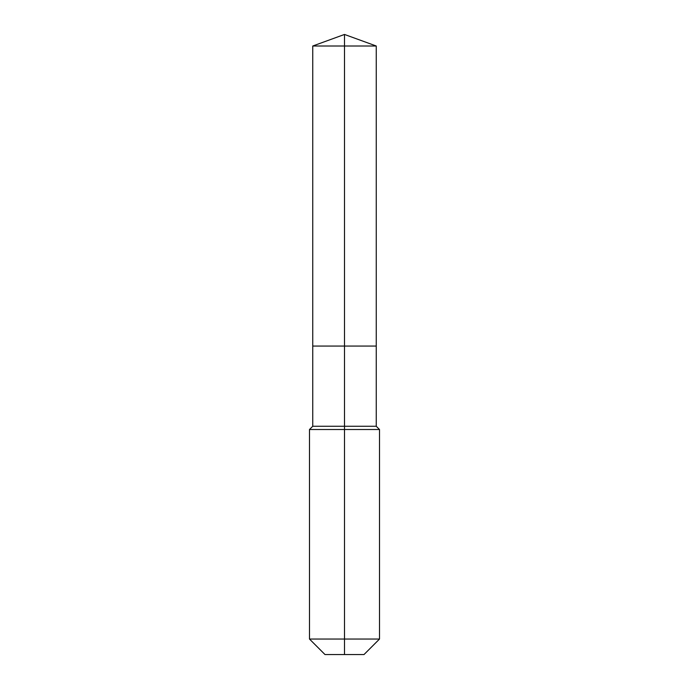 <?xml version="1.0" encoding="UTF-8"?>
<svg xmlns="http://www.w3.org/2000/svg" width="689" height="689" viewBox="0 0 689 689"><rect width="100%" height="100%" fill="white"/><g stroke="black" fill="none" stroke-linecap="round" stroke-linejoin="round"><path stroke-width="0.52" stroke-dasharray="3.44 2.58" d="M376.254 46.008L312.746 46.008M364.007 654.55L344.5 654.55L344.5 346.059L376.254 346.059L312.746 346.059L344.5 346.059L344.5 34.45M376.254 426.267L312.746 426.267M379.51 429.514L309.49 429.514M379.51 639.048L309.49 639.048M344.5 654.55L324.993 654.55"/><path stroke-width="1.03" d="M309.49 639.048L379.51 639.048L364.007 654.55L324.993 654.55L309.49 639.048L309.49 429.514L344.5 429.514L344.5 426.267L312.746 426.267L312.746 346.059L344.5 346.059L344.5 46.008L376.254 46.008L344.5 34.45L344.5 46.008L312.746 46.008L312.746 346.059L376.254 346.059L376.254 46.008M344.5 426.267L376.254 426.267L376.254 346.059L344.5 346.059L344.5 426.267M344.5 654.55L344.5 429.514L379.51 429.514L376.254 426.267M344.5 34.45L312.746 46.008M379.51 639.048L379.51 429.514M312.746 426.267L309.49 429.514"/></g></svg>
